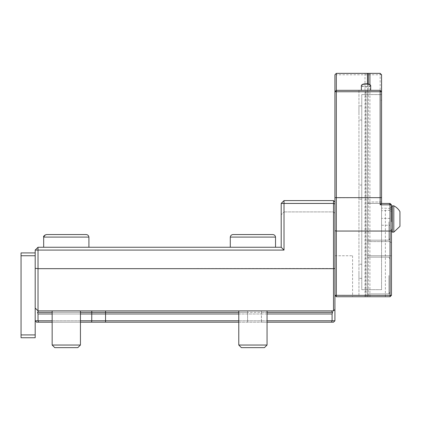 <?xml version="1.0" encoding="UTF-8"?>
<svg xmlns="http://www.w3.org/2000/svg" width="421" height="421" viewBox="0 0 421 421"><rect width="100%" height="100%" fill="white"/><g stroke="black" fill="none" stroke-linecap="round" stroke-linejoin="round"><path stroke-width="0.32" stroke-dasharray="2.1 1.58" d="M390.051 275.534L390.051 259.115L390.051 275.534M390.051 221.809L390.051 238.233L390.051 221.809M388.92 275.534L388.92 293.916L388.92 275.534M399.95 211.631L399.95 226.335M388.92 221.809L388.92 240.191L388.92 221.809M367.433 275.534L367.433 255.742L367.433 275.534M393.798 205.832L393.798 232.129M367.433 221.809L367.433 202.017L367.433 221.809M370.001 84.7A4.242 1.379 0 0 1 366.017 86.558A4.242 1.379 0 0 1 362.039 84.7M391.467 204.843L390.051 203.432L390.051 204.822L391.467 204.843L391.467 221.709L391.467 204.843L390.051 203.432L391.467 204.843L391.467 243.017L391.467 207.953L390.904 207.953L391.467 207.953L391.467 209.826L390.051 208.374L390.051 203.432L391.467 204.843L390.051 204.822L390.051 203.432L390.751 204.127L390.051 203.432L381.568 203.432L390.051 203.432L381.568 203.432L381.568 204.822L381.568 203.432L390.051 203.432L391.467 204.843L390.051 204.822L390.051 241.601L390.051 204.822L381.568 204.822L381.568 225.246L381.568 204.822L390.051 204.822L390.751 204.127L390.051 204.822L390.051 241.601L390.051 204.822L381.568 204.822L381.568 203.432L381.568 225.246L381.568 202.017L381.568 218.373L381.568 204.822L390.051 204.822L390.051 295.379L391.467 295.326L367.433 295.326L391.467 295.326L391.467 221.709M361.355 85.574A4.668 1.521 180 0 0 366.017 87.094A4.668 1.521 180 0 0 370.685 85.574M241.375 347.641L264.451 347.641L241.375 347.641L264.451 347.641L267.051 345.036L238.775 345.036L267.051 345.036L238.775 345.036L241.375 347.641M54.756 347.641L77.827 347.641L54.756 347.641L77.827 347.641L80.432 345.036L52.151 345.036L80.432 345.036L52.151 345.036L54.756 347.641M391.467 207.39L390.904 207.39L391.467 207.39M390.904 207.39L390.904 207.953L390.904 207.39M381.568 208.127L381.547 203.432L390.051 203.432L381.568 203.432L381.568 289.674L361.776 289.674L361.776 94.567L381.568 94.567L381.568 289.674L361.776 289.674L361.776 94.567L381.568 94.567L381.568 91.741L381.568 99.94L381.289 99.94L381.568 99.94L381.568 208.127L390.051 208.374M361.776 271.292L361.776 278.365L361.776 271.292M361.776 192.118L361.776 199.191L361.776 192.118M361.776 112.949L361.776 105.876L361.776 112.949M381.289 100.508L381.289 99.94L381.568 100.508L381.289 100.508M380.158 73.359L336.326 73.359L336.326 74.775L380.158 74.775L380.158 73.359L381.568 74.775L380.158 74.775L380.158 204.822L390.051 204.822L390.051 203.432L390.051 210.263L391.467 211.631M365.744 90.326L358.95 90.326L358.95 296.742L365.744 296.742L365.744 90.326L380.158 90.326L381.568 91.741M364.996 73.359L366.775 73.359L364.996 73.359L364.996 296.742L367.433 296.742L358.95 296.742L358.95 90.326L370.685 90.326L361.355 90.326L367.433 90.326L367.433 83.874M238.775 313.977L261.399 313.977L261.352 310.882L333.5 310.882L334.916 309.467L333.5 310.882L38.016 310.882L35.19 308.051L35.19 252.916L21.05 252.916L21.05 337.742L35.19 337.742L35.19 334.916L21.05 334.916M390.051 210.263L381.568 210.726M358.95 112.949L358.95 105.876L358.95 112.949M358.95 192.118L358.95 199.191L358.95 192.118M358.95 271.292L358.95 278.365L358.95 271.292M391.467 209.826L391.467 295.326L390.051 296.742L364.996 296.742M391.467 295.326L390.051 296.742L336.326 296.742L334.916 295.326L336.326 296.742L352.587 296.742L336.326 296.742L336.326 295.379L390.051 295.379L390.051 296.742L391.467 295.326L391.467 229.161M390.051 203.432L381.547 203.432L381.568 74.775M381.568 197.654L336.326 197.775L336.326 74.775L334.916 74.775L334.916 203.064L334.916 202.017L333.5 200.601L334.916 202.017L334.916 230.745L334.916 203.064L334.916 204.017L333.5 203.432L333.5 310.882L334.916 309.467L334.916 268.482L38.016 268.672L35.19 268.298L35.19 308.051L38.016 310.882L35.19 308.051L35.19 334.916M367.433 73.812L367.433 296.742L367.433 90.326L336.326 90.326L334.916 91.741M52.151 313.977L80.432 313.977M52.151 320.776L80.432 320.776M238.775 320.776L261.399 320.776L261.399 313.977L267.051 313.977M261.304 310.882L105.545 310.882L247.59 310.882L247.59 312.35L261.441 312.35L261.352 310.882L333.5 310.882M91.831 310.882L38.579 310.882L91.789 310.882L91.699 312.35L37.501 312.35L38.579 310.882L38.016 310.882L38.016 250.085L35.19 250.085L35.19 268.298M267.051 310.882L238.775 310.882L267.051 310.882L238.775 310.882L267.051 310.882L267.051 345.036M80.432 310.882L52.151 310.882L80.432 310.882L52.151 310.882L80.432 310.882L80.432 345.036M368.338 84.016L368.338 296.742M369.912 84.626L369.912 296.742M385.373 296.742L385.373 208.374M365.744 296.742L390.051 296.742M366.017 296.742L366.017 90.326M391.467 230.745L390.051 231.05L336.326 231.05L336.326 197.775L334.916 197.654M381.547 203.432L380.158 204.822M336.326 73.359L334.916 74.775M333.5 211.916L333.5 200.601L333.5 211.916L334.916 213.326L333.5 211.916L284.017 211.916L333.5 211.916M80.432 322.191L52.151 322.191M267.051 322.191L238.775 322.191L238.775 310.882M331.501 322.191L332.085 320.776L332.085 313.977L261.399 313.977L261.515 322.191L333.5 322.191L334.916 320.776L91.741 320.776L91.625 322.191L261.515 322.191L261.399 320.776L267.051 320.776M336.326 296.742L334.916 295.326L336.326 295.379L336.326 231.05L334.916 230.745L334.916 295.326L334.916 230.745M334.916 202.017L333.5 200.601L284.017 200.601L333.5 200.601L284.017 200.601L284.017 211.916L284.017 200.601L284.017 203.432L333.5 203.432L333.5 200.601M284.017 200.601L281.191 203.432L281.191 214.742L284.017 211.916L281.191 214.742L281.191 203.432L284.017 200.601L281.191 203.432L284.017 203.432L284.017 250.085L38.016 250.085L38.016 247.259L35.19 250.085M46.484 234.534L86.1 234.534L46.484 234.534L45.136 234.876M35.19 252.916L35.19 255.742L21.05 255.742M35.19 255.742L35.19 320.776L36.601 322.191L91.625 322.191M332.085 313.977L332.601 312.35L261.441 312.35L261.399 313.977L91.741 313.977L91.741 320.776L38.016 320.776L38.6 322.191M334.916 255.742L352.587 255.742L334.916 255.742L334.916 295.326L334.916 255.742M334.916 268.482L334.916 204.017M91.699 312.35L91.741 313.977L38.016 313.977L38.016 320.776L35.19 320.776L35.19 308.051M38.016 313.977L37.501 312.35M334.916 320.776L334.916 309.467M38.579 310.882L38.016 310.882M332.601 312.35L331.522 310.882M281.191 203.432L281.191 247.259L284.017 250.085M275.534 247.259L275.534 237.081L230.292 237.081L275.534 237.081L230.292 237.081L230.292 247.259L275.534 247.259L230.292 247.259M43.673 247.259L43.673 237.081L88.915 237.081L43.673 237.081L88.915 237.081L88.915 247.259L43.673 247.259L88.915 247.259M281.191 247.259L38.016 247.259M392.314 205.832L392.314 232.129M390.051 218.373L381.568 218.373L390.051 218.373M381.568 225.246L390.051 225.246L381.568 225.246M238.775 312.35L247.59 312.35L247.59 310.882M267.051 312.35L247.59 312.35L247.59 322.191L247.59 312.35L105.545 312.35L105.545 322.191M52.151 312.35L80.432 312.35M105.545 310.882L105.545 312.35M388.92 257.157L390.051 259.115L388.92 257.157L367.433 257.157L388.92 257.157M388.92 293.916L390.051 291.953L388.92 293.916L367.433 293.916L388.92 293.916M388.92 203.432L390.051 205.39L388.92 203.432L367.433 203.432L388.92 203.432M388.92 240.191L390.051 238.233L388.92 240.191L367.433 240.191L388.92 240.191M391.467 255.742L367.433 255.742L391.467 255.742M381.568 202.017L367.433 202.017L381.568 202.017M390.051 241.601L367.433 241.601L390.051 241.601L391.467 243.017L390.051 241.601M361.776 105.876L358.95 105.876M361.776 120.017L358.95 120.017M361.776 185.051L358.95 185.051M361.776 199.191L358.95 199.191M361.776 264.225L358.95 264.225M361.776 278.365L358.95 278.365M352.587 255.742L352.587 296.742M52.151 310.882L52.151 345.036"/><path stroke-width="0.63" d="M393.798 205.832L393.798 232.129L399.95 226.335L399.95 211.631A14.703 14.703 0 0 0 393.798 205.832L392.314 205.832L391.467 206.685M361.639 85.053L362.039 84.7A4.242 1.379 0 0 1 366.017 83.795A4.242 1.379 0 0 1 370.001 84.7L370.401 85.053A4.668 1.521 180 0 0 366.017 84.058A4.668 1.521 180 0 0 361.639 85.053A4.668 1.521 180 0 0 361.355 85.574L361.355 90.326M393.798 232.129L392.314 232.129L392.314 205.832M370.685 90.326L370.685 85.574A4.668 1.521 180 0 0 370.401 85.053M264.451 347.641L241.375 347.641L238.775 345.036L267.051 345.036L264.451 347.641M77.827 347.641L54.756 347.641L52.151 345.036L80.432 345.036L77.827 347.641M336.326 296.742L334.916 295.326L390.051 295.379L390.051 204.822L391.467 204.843L390.051 203.432L390.051 204.822L380.158 204.822L380.158 91.741L336.326 91.741L336.326 296.742L390.051 296.742L391.467 295.326L390.051 295.379L390.051 296.742M336.326 73.359L334.916 74.775L334.916 91.741L336.326 90.326L336.326 73.359L380.158 73.359L381.568 74.775L381.568 91.741L380.158 90.326L380.158 91.741L381.568 91.741L381.568 197.654L334.916 197.654L334.916 91.741L336.326 91.741L336.326 90.326L380.158 90.326M391.467 221.709L391.467 204.843M80.432 313.977L238.775 313.977M80.432 320.776L91.741 320.776L91.789 310.882M381.568 197.654L381.568 203.432L390.051 203.432M391.467 229.161L391.467 295.326M367.433 83.874L367.433 73.812L366.775 73.359M38.579 310.882L37.501 312.35L38.016 313.977L52.151 313.977M21.05 334.916L35.19 334.916L35.19 337.742L21.05 337.742L21.05 252.916L35.19 252.916M38.016 313.977L38.016 320.776L52.151 320.776M238.775 310.882L238.775 345.036L238.775 322.191L91.625 322.191L91.741 320.776L238.775 320.776M267.051 310.882L267.051 345.036M80.432 310.882L80.432 345.036M381.547 203.432L380.158 204.822M334.916 230.745L336.326 231.05L390.051 231.05L391.467 230.745M368.338 73.359L368.338 84.016M369.912 73.359L369.912 84.626M35.19 320.776L38.016 320.776L38.6 322.191L36.601 322.191L35.19 320.776M35.19 334.916L35.19 308.051L38.016 310.882L333.5 310.882L333.5 268.672L38.016 268.672L38.016 310.882M91.625 322.191L80.432 322.191M52.151 322.191L38.6 322.191M334.916 320.776L333.5 322.191L331.501 322.191L332.085 320.776L334.916 320.776L334.916 309.467L333.5 310.882M267.051 320.776L332.085 320.776L332.085 313.977L332.601 312.35L331.522 310.882M331.501 322.191L267.051 322.191M267.051 313.977L332.085 313.977M333.5 200.601L284.017 200.601L284.017 203.432L333.5 203.432L334.916 204.017L334.916 268.482L333.5 268.672L333.5 200.601L334.916 202.017M334.916 204.017L334.916 197.654M284.017 200.601L281.191 203.432L284.017 203.432L284.017 250.085L38.016 250.085L38.016 268.672L35.19 268.298L35.19 250.085L38.016 250.085L38.016 247.259L35.19 250.085M275.534 247.259L275.534 237.081C275.245 235.513 274.308 234.665 272.724 234.534L233.108 234.534L272.724 234.534C274.308 234.665 275.245 235.513 275.534 237.081L230.292 237.081L230.292 247.259M88.915 247.259L88.915 237.081C88.626 235.513 87.684 234.665 86.1 234.534L46.484 234.534L86.1 234.534C87.684 234.665 88.626 235.513 88.915 237.081L43.673 237.081L43.673 247.259M35.19 308.051L35.19 268.298M35.19 255.742L21.05 255.742M334.916 268.482L334.916 309.467M284.017 250.085L281.191 247.259L281.191 203.432M38.016 247.259L281.191 247.259M105.545 322.191L105.545 312.35L238.775 312.35M80.432 312.35L105.545 312.35L105.545 310.882M37.501 312.35L52.151 312.35M267.051 312.35L332.601 312.35M105.545 312.35L91.699 312.35M392.314 232.129L391.467 231.282M52.151 310.882L52.151 345.036M230.292 237.081C230.582 235.513 231.518 234.665 233.108 234.534C231.518 234.665 230.582 235.513 230.292 237.081M45.136 234.876L43.673 237.081C43.195 236.349 44.131 235.497 46.484 234.534"/></g></svg>
